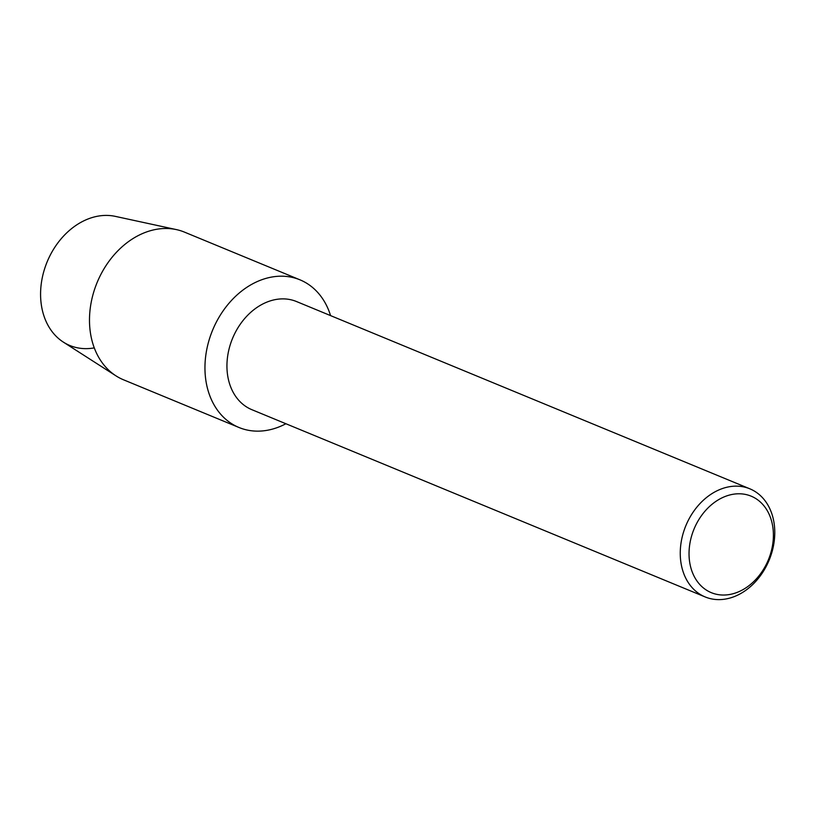 <?xml version="1.0" encoding="UTF-8"?>
<svg xmlns="http://www.w3.org/2000/svg" width="815" height="815" viewBox="0 0 815 815"><rect width="100%" height="100%" fill="white"/><g stroke="black" fill="none" stroke-linecap="round" stroke-linejoin="round"><path stroke-width="1.22" d="M705.179 596.947L251.866 409.68A58.497 45.07 -67.6 0 1 227.467 357.541A58.497 45.07 -67.6 0 1 265.181 302.844A58.497 45.07 -67.6 0 1 296.538 301.55L749.851 488.817A58.497 45.07 -67.6 0 1 774.25 540.956A58.497 45.07 -67.6 0 1 736.536 595.653A58.497 45.07 -67.6 0 1 705.179 596.947A58.497 45.07 -67.6 0 1 680.78 544.807A58.497 45.07 -67.6 0 1 718.494 490.11A58.497 45.07 -67.6 0 1 749.851 488.817M257.183 281.603A79.88 61.553 -67.6 0 1 330.574 315.609A79.88 61.553 -67.6 0 0 300.002 279.84A79.88 61.553 -67.6 0 0 257.183 281.603A79.88 61.553 -67.6 0 0 206.134 382.123A79.88 61.553 -67.6 0 0 281.817 425.736A79.88 61.553 -67.6 0 1 238.999 427.498A79.88 61.553 -67.6 0 1 205.675 356.298A79.88 61.553 -67.6 0 1 257.183 281.603M285.902 423.739A79.88 61.553 -67.6 0 1 281.817 425.736A79.88 61.553 -67.6 0 0 285.902 423.739M723.17 497.313A52.211 40.23 -67.6 0 1 772.63 525.818A52.211 40.23 -67.6 0 1 739.266 591.507A52.211 40.23 -67.6 0 1 689.806 563.002A52.211 40.23 -67.6 0 1 723.17 497.313M94.275 347.883A68.684 52.924 -67.6 0 1 40.75 299.4A68.684 52.924 -67.6 0 1 85.483 220.06A68.684 52.924 -67.6 0 1 115.323 216.372L176.417 229.606A79.88 61.553 -67.6 0 1 184.526 232.143L300.002 279.84M238.999 427.498L123.534 379.8A79.88 61.553 -67.6 0 1 115.995 375.868L63.366 342.127A68.684 52.924 -67.6 0 1 41.901 279.688A68.684 52.924 -67.6 0 1 85.483 220.06M115.995 375.868A79.88 61.553 -67.6 0 1 91.025 303.251A79.88 61.553 -67.6 0 1 141.708 233.905A79.88 61.553 -67.6 0 1 176.417 229.606"/></g></svg>
